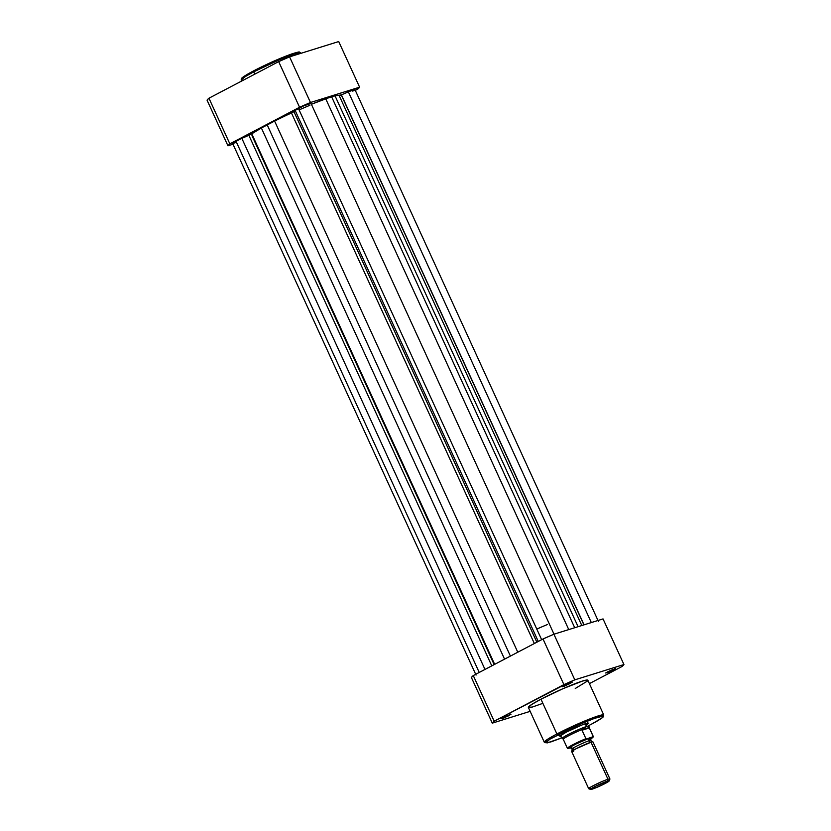 <?xml version="1.0" encoding="UTF-8"?>
<svg xmlns="http://www.w3.org/2000/svg" width="831" height="831" viewBox="0 0 831 831"><rect width="100%" height="100%" fill="white"/><g stroke="black" fill="none" stroke-linecap="round" stroke-linejoin="round"><path stroke-width="1.25" d="M299.212 52.717L294.59 53.028L279.922 58.544L253.86 70.739A1.018 0.551 62.3 0 0 253.746 71.83L279.112 59.884L294.216 54.046L300.614 52.883L300.375 53.496M309.88 105.298A45.985 3.823 155.4 0 0 299.098 109.91A45.985 3.823 155.4 0 1 309.88 105.298M241.603 81.074L241.717 78.218C242.008 77.875 243.036 76.525 253.808 70.76C267.8 63.582 280.629 57.91 292.294 53.755C301.902 51.044 298.111 51.927 300.614 52.883A32.7 2.711 155.4 0 0 284.077 57.827A32.7 2.711 155.4 0 0 253.746 71.83L254.805 74.146L253.746 71.83A32.7 2.711 155.4 0 0 241.156 80.098L245.311 76.577L253.746 71.83A1.018 0.551 -117.7 0 1 253.86 70.739L245.093 75.714L241.956 78.935M338.716 41.55L289.572 56.861L278.676 61.629L208.945 98.214L207.064 100.167L227.954 145.799L229.844 143.846L305.06 104.841L310.472 102.493L359.605 87.182L355.315 90.392L357.714 89.135A72.619 6.035 -24.6 0 0 359.605 87.182L310.472 102.493L289.572 56.861L338.716 41.55L359.605 87.182L338.716 41.55M232.992 144.22L227.954 145.799L207.064 100.167A72.619 6.035 155.4 0 1 208.945 98.214L278.676 61.629L299.565 107.261L229.844 143.846L208.945 98.214L229.844 143.846A72.619 6.035 -24.6 0 0 227.954 145.799L232.992 144.22M299.274 52.415L298.589 52.166M297.83 52.228L296.812 52.426M292.283 53.766L275.383 60.486L256.249 69.503M251.627 71.923L247.731 74.104M246.111 75.081L244.719 75.953M242.683 77.408L242.06 77.969M299.565 107.261A72.619 6.035 -24.6 0 1 310.472 102.493L289.572 56.861A72.619 6.035 155.4 0 0 278.676 61.629L299.565 107.261M554.402 635.04L310.96 103.324A8.757 0.727 155.4 0 0 306.525 104.644A8.757 0.727 155.4 0 0 298.402 108.394L541.646 639.693L298.402 108.394A8.757 0.727 155.4 0 0 295.14 110.398L293.945 111.634L536.857 642.207L293.945 111.634L295.14 110.398L538.28 641.459L295.14 110.398L303.938 105.745L310.867 103.522M235.983 142.465L233.137 143.389L233.127 142.818L241.842 138.351L484.982 669.422L241.842 138.351A8.757 0.727 155.4 0 0 235.973 141.156L479.227 672.456L235.973 141.156A8.757 0.727 155.4 0 0 232.607 143.368L476.049 675.094M591.329 622.554L348.355 91.846L341.416 94.879L584.037 624.829L341.416 94.879L348.355 91.846L591.329 622.554M598.393 621.328L354.951 89.613A8.757 0.727 155.4 0 0 348.355 91.846L354.266 89.623L354.847 89.821L352.801 91.161M241.842 138.351L248.864 135.287L491.786 665.86L248.864 135.287L251.772 133.812L494.674 664.343L251.772 133.812L261.381 127.995A49.995 4.155 155.4 0 0 251.772 133.812L241.842 138.351M504.562 659.149L261.381 127.995L267.146 124.785L510.4 656.095L267.146 124.785L274.594 121.056L261.381 127.995L504.562 659.149M517.786 652.221L274.594 121.056L517.786 652.221M291.463 112.985A49.995 4.155 155.4 0 0 274.594 121.056L293.945 111.634L291.463 112.985L534.354 643.516L291.463 112.985M325.71 98.744A49.995 4.155 155.4 0 0 311.241 104.342L331.569 96.666L574.709 627.737L331.569 96.666L335.028 95.835L325.71 98.744L568.757 629.597L325.71 98.744M578.075 626.688L335.028 95.835L578.075 626.688M339.214 95.627A49.995 4.155 155.4 0 0 335.028 95.835L341.416 94.879L339.214 95.627L581.814 625.525L339.214 95.627M503.025 717.517L508.084 715.211L508.769 715.761L501.051 718.659L503.991 717.994L510.94 714.338L503.025 717.517M607.606 671.853L612.665 669.557L613.351 670.098L605.633 672.996L608.562 672.331L615.511 668.685L607.606 671.853M564.374 685.326L569.432 683.03L570.118 683.57L562.057 686.78L564.228 685.409L562.057 686.822L564.436 686.167L572.279 682.158L564.374 685.326M560.53 735.819A15.332 1.278 -24.6 0 1 566.43 732.059L560.717 735.56L561.714 735.913M575.249 688.504L587.434 681.046L587.86 680.267L587.143 680.007L582.438 681.088L563.189 688.598L540.971 699.183L556.905 733.97L548.46 738.717L544.305 742.239A32.7 2.711 -24.6 0 1 556.905 733.97A1.018 0.551 -117.7 0 0 557.861 734.729L562.161 737.762L550.901 741.917L545.645 742.717L550.112 739.071L579.384 724.476L594.331 718.441L602.589 716.156L603.213 716.717L601.364 718.389L591.121 724.362C601.893 718.597 602.922 717.246 603.213 716.904L603.773 715.024L587.849 680.236A32.7 2.711 155.4 0 0 571.302 685.18A32.7 2.711 155.4 0 0 540.971 699.183L556.905 733.97A32.7 2.711 -24.6 0 1 587.237 719.968A32.7 2.711 -24.6 0 1 603.773 715.024L597.364 716.187L582.271 722.025L556.905 733.97A1.018 0.551 62.3 0 0 557.861 734.729C564.083 731.322 585.408 721.194 598.019 717.195C609.996 713.538 598.621 720.56 591.07 724.383A1.018 0.551 62.3 0 0 591.163 724.331A1.018 0.551 -117.7 0 1 591.07 724.383L588.68 725.619M547.577 624.465A45.985 3.823 155.4 0 0 536.784 629.067M603.046 618.908L553.913 634.219L543.007 638.977L473.286 675.572L471.395 677.514L492.284 723.147L494.175 721.204L569.391 682.189L574.803 679.851L623.936 664.54L622.055 666.493L589.397 683.622L622.055 666.493A72.619 6.035 -24.6 0 0 623.936 664.54L574.803 679.851L553.913 634.219L603.046 618.908L623.936 664.54L603.046 618.908M530.168 711.346L492.284 723.147L471.395 677.514A72.619 6.035 155.4 0 1 473.286 675.572L494.175 721.204L563.896 684.619L543.007 638.977L473.286 675.572L494.175 721.204A72.619 6.035 -24.6 0 0 492.284 723.147L530.168 711.346M562.161 737.762L547.182 742.914L544.305 742.239L528.381 707.461A32.7 2.711 155.4 0 1 540.971 699.183L531.528 704.574L528.371 707.42L532.235 707.067L542.207 703.587M587.475 724.154L588.41 723.188L587.216 723.199L581.918 724.985L566.43 732.059A15.332 1.278 -24.6 0 1 588.306 723.105A15.332 1.278 -24.6 0 1 585.917 725.162M543.007 638.977L563.896 684.619A72.619 6.035 -24.6 0 1 574.803 679.851L553.913 634.219A72.619 6.035 155.4 0 0 543.007 638.977M590.986 738.208L587.849 738.686L578.189 742.8L570.606 746.903L570.149 747.723L571.832 747.339C568.446 748.502 569.297 747.62 574.398 744.69L589.21 738.229L591.007 738.198L590.716 740.514L592.659 741.813L591.018 742.197A2.368 1.984 72.7 0 1 589.023 740.785A10.221 0.852 -24.6 0 1 590.675 740.67A10.221 0.852 155.4 0 0 589.023 740.785A2.368 1.984 -107.3 0 0 591.018 742.197L576.215 748.658C571.115 751.588 570.263 752.471 573.65 751.307L571.853 751.338L572.133 749.022L570.201 747.723M572.185 748.866A10.221 0.852 -24.6 0 1 579.082 744.929A10.221 0.852 -24.6 0 1 589.023 740.785A10.221 0.852 155.4 0 0 579.082 744.929A10.221 0.852 155.4 0 0 572.185 748.866A10.221 0.852 155.4 0 0 573.826 748.752M609.216 780.922L609.923 779.052A11.676 0.966 155.4 0 0 607.991 779.26A11.676 0.966 -24.6 0 1 609.923 778.959L592.95 741.896A11.676 0.966 155.4 0 0 591.018 742.197L607.991 779.26L607.523 781.109A10.252 0.852 -24.6 0 1 609.216 780.922A10.252 0.852 -24.6 0 1 602.517 784.817A10.252 0.852 -24.6 0 1 592.274 789.118L590.789 789.45L591.194 788.723L596.118 785.97L609.227 780.849L601.945 785.098L592.274 789.118A10.252 0.852 -24.6 0 1 590.633 789.429A10.252 0.852 -24.6 0 1 596.544 785.762A10.252 0.852 -24.6 0 1 607.523 781.109L607.991 779.26A11.676 0.966 155.4 0 0 595.484 784.557A11.676 0.966 155.4 0 0 588.764 788.744L590.633 789.429M589.21 738.229A2.368 1.984 -107.3 0 0 589.023 740.785A2.368 1.984 72.7 0 1 589.21 738.229M563.408 739.517L563.408 739.361A14.231 1.184 -24.6 0 1 563.273 739.31A14.231 1.184 -24.6 0 1 569.235 735.425A14.231 1.184 -24.6 0 1 582.375 729.41L586.53 726.502L585.273 723.77L586.53 726.502A14.594 1.215 -24.6 0 1 588.95 726.128A14.594 1.215 155.4 0 0 586.53 726.502L581.98 729.774L589.148 727.541L588.036 726.45L586.53 726.502L588.036 726.45L589.148 727.541L582.032 730.22L589.345 727.946L582.032 730.22L585.948 738.749M567.625 748.554L570.741 747.796L567.968 748.513L570.741 746.435L585.003 739.58L592.908 736.962L590.301 739.133M589.501 739.278L590.436 738.666M563.273 739.31L562.421 738.302A14.594 1.215 155.4 0 1 571.271 732.942A14.594 1.215 155.4 0 1 586.53 726.502A14.594 1.215 -24.6 0 0 571.427 732.869A14.594 1.215 -24.6 0 0 562.4 738.281A14.594 1.215 -24.6 0 0 564.82 737.897L563.356 738.936M567.812 748.627L568.134 748.617A13.795 1.143 -24.6 0 1 573.286 745.043A13.795 1.143 -24.6 0 1 586.593 738.925L593.241 736.64L589.345 727.946L593.22 736.411A14.231 1.184 -24.6 0 1 593.282 736.463L589.148 727.426A14.231 1.184 155.4 0 0 589.002 727.343A14.231 1.184 -24.6 0 1 589.148 727.457L588.961 726.159M582.375 729.41A14.231 1.184 155.4 0 0 569.37 735.352A14.231 1.184 155.4 0 0 563.262 739.278L567.396 748.316A14.231 1.184 -24.6 0 1 585.907 738.686L582.032 730.22L582.375 729.41M590.623 788.38A11.676 0.966 -24.6 0 1 588.691 788.681A11.676 0.966 -24.6 0 1 595.91 784.36A11.676 0.966 -24.6 0 1 607.991 779.26L591.018 742.197A11.676 0.966 155.4 0 0 578.937 747.287A11.676 0.966 155.4 0 0 571.718 751.619L588.691 788.681M593.22 736.411L592.908 736.962A13.795 1.143 -24.6 0 1 590.592 738.956L593.282 736.463M586.27 738.946L585.907 738.686A14.231 1.184 155.4 0 0 567.396 748.295L567.708 748.606M251.97 135.63L494.154 664.613M341.624 95.69L583.902 624.87M587.351 722.752L588.306 723.105M571.281 681.763L572.247 682.126M614.514 668.29L615.48 668.643M509.943 713.954L510.899 714.307"/></g></svg>
